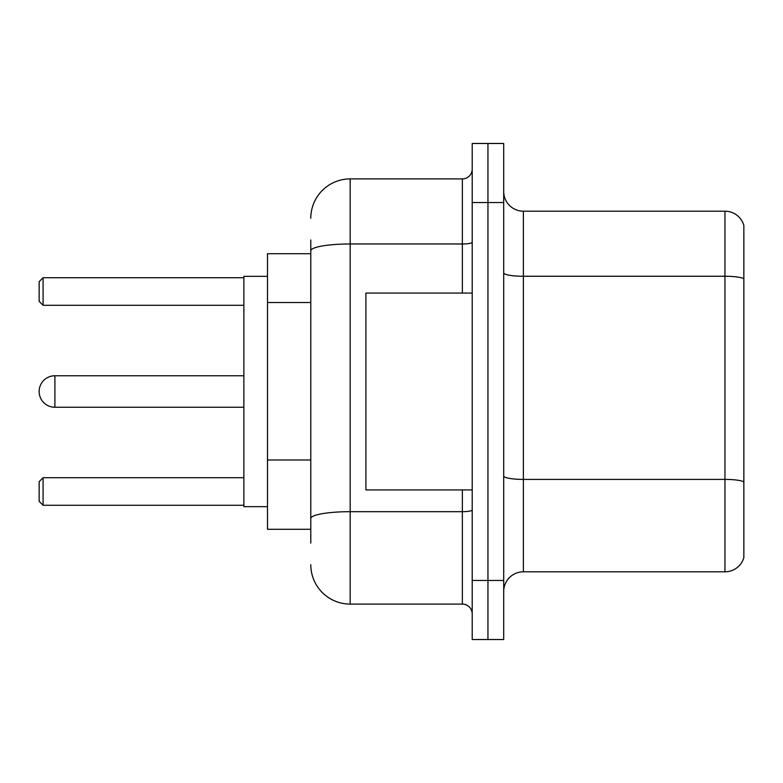 <?xml version="1.0" encoding="UTF-8"?>
<svg xmlns="http://www.w3.org/2000/svg" width="783" height="783" viewBox="0 0 783 783"><rect width="100%" height="100%" fill="white"/><g stroke="black" fill="none" stroke-linecap="round" stroke-linejoin="round"><path stroke-width="1.17" d="M310.792 288.731L310.792 250.814L310.792 253.712L267.492 253.712L267.492 529.288L310.792 529.288M310.792 543.069L310.792 239.931M472.208 580.467L472.208 639.525L487.956 639.525L487.956 580.467L487.956 639.525L503.704 639.525L503.704 580.467L487.956 580.467L487.956 202.533L487.956 580.467L472.208 580.467L472.208 202.533L487.956 202.533L487.956 143.475L487.956 202.533L503.704 202.533L503.704 580.467M503.704 202.533L503.704 143.475L472.208 143.475L472.208 202.533M310.792 218.281A39.365 39.365 0 0 1 350.167 178.906L350.167 604.094L462.361 604.094L462.361 489.923M350.167 178.906L462.361 178.906A9.846 9.846 0 0 0 472.208 169.069M310.792 525.354L310.792 473.764M472.208 613.931A9.846 9.846 0 0 0 462.361 604.094M350.167 604.094A39.365 39.365 0 0 1 310.792 564.719M503.704 591.498A19.683 19.683 0 0 1 523.387 571.805L724.95 571.805L724.95 211.195L523.387 211.195A19.683 19.683 0 0 1 503.704 191.502A19.683 19.683 0 0 0 523.387 211.195L523.387 571.805M743.85 225.367A19.683 19.683 0 0 0 724.95 211.195A19.683 19.683 0 0 1 743.85 225.367L743.85 557.633A19.683 19.683 0 0 1 724.95 571.805M743.85 278.993L743.85 493.075M243.865 375.752L54.898 375.752A15.748 15.748 0 0 0 39.15 391.5A15.748 15.748 0 0 1 54.898 375.752A15.748 15.748 0 0 0 39.15 391.5A15.748 15.748 0 0 1 54.898 375.752A15.748 15.748 0 0 0 39.15 391.5A15.748 15.748 0 0 1 54.898 375.752A15.748 15.748 0 0 0 39.15 391.5A15.748 15.748 0 0 1 54.898 375.752L54.898 407.248A15.748 15.748 0 0 1 39.15 391.5M472.208 293.077L365.906 293.077L365.906 489.923L472.208 489.923M267.492 276.35L243.865 276.35L243.865 506.65L267.492 506.65M43.085 505.28L39.15 501.335L39.15 481.653L43.085 477.718L43.085 505.28L243.865 505.28M43.085 477.718L243.865 477.718M43.085 305.282L39.15 301.347L39.15 281.665L43.085 277.72L43.085 305.282L243.865 305.282M43.085 277.72L243.865 277.72M310.792 302.512L267.492 302.512M310.792 459.983L267.492 459.983M472.208 509.968A9.846 1.713 0 0 1 462.361 511.681L350.167 511.681A39.365 6.832 180 0 0 310.792 518.522M310.792 250.814A39.365 6.832 180 0 1 350.167 243.973L462.361 243.973L462.361 178.906M462.361 293.077L462.361 243.973A9.846 1.713 0 0 0 472.208 242.26M743.85 278.719A19.683 3.416 180 0 0 724.95 276.252L523.387 276.252A19.683 3.416 -0 0 1 503.704 272.836M743.85 481.858A19.683 3.416 180 0 0 724.95 479.402L523.387 479.402A19.683 3.416 0 0 1 503.704 475.976M243.865 407.248L54.898 407.248"/></g></svg>

